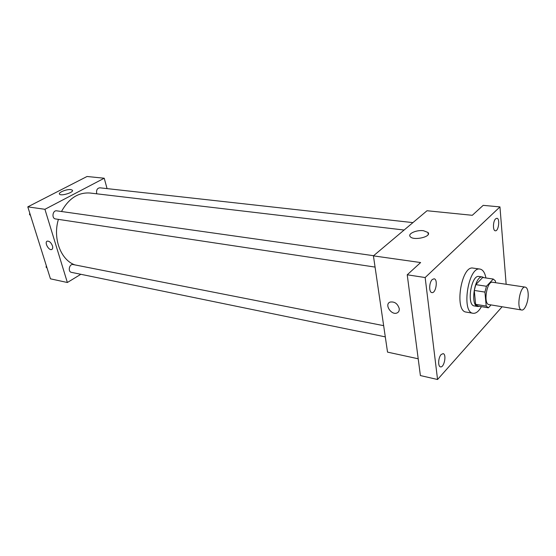 <?xml version="1.0" encoding="UTF-8"?>
<svg xmlns="http://www.w3.org/2000/svg" width="556" height="556" viewBox="0 0 556 556"><rect width="100%" height="100%" fill="white"/><g stroke="black" fill="none" stroke-linecap="round" stroke-linejoin="round"><path stroke-width="0.83" d="M528.144 293.248C528.805 300.657 524.906 310.853 521.688 310.005C516.044 309.692 519.818 285.694 525.281 287.125C526.88 287.521 527.832 289.558 528.144 293.248M521.688 310.005L489.009 304.584C483.088 304.208 486.771 280.794 492.526 282.253L525.281 287.125M488.404 307.815L477.854 306.043L475.623 304.313L474.275 290.427L475.804 284.637L482.677 277.507L493.255 279.049L486.451 286.264L484.929 292.095L486.208 306.085L488.404 307.815L491.031 304.924M495.556 282.705L495.403 280.912L493.255 279.049M483.977 277.694L482.483 276.978C474.706 275.018 469.834 306.002 477.833 306.523L479.46 306.314M477.833 306.523L474.351 305.939C466.317 305.404 471.175 274.504 478.987 276.471L482.483 276.978M475.804 284.637L486.451 286.264M475.623 304.313L486.208 306.085M474.275 290.427L484.929 292.095M481.433 306.641C478.751 311.409 475.957 313.619 473.059 313.285C461.035 312.493 468.326 266.136 480.009 269.076C482.879 269.653 484.853 272.621 485.944 277.986M473.059 313.285L466.157 312.083C454.03 311.263 461.278 265.156 473.073 268.103L480.009 269.076M432.283 279.529L434.076 278.792C438.211 279.105 435.932 293.568 431.894 292.588C428.773 292.428 429.065 282.288 432.283 279.529M495.639 218.814L496.869 218.279C500.226 218.334 498.607 231.435 495.327 230.775C492.679 230.816 492.922 221.107 495.639 218.814M441.137 354.547L443.09 353.637C446.885 354.116 444.154 367.968 440.484 366.849C437.746 366.571 438.225 357.445 441.137 354.547M506.162 284.283L499.955 206.901L425.159 277.541L437.558 379.505L502.124 306.759M499.955 206.901L483.185 205.352L472.301 215.297L427.029 210.738L373.423 255.864L420.621 262.55L407.228 274.796L420.392 375.557L437.558 379.505M373.423 255.864L387.532 352.122L418.202 358.787M407.228 274.796L425.159 277.541M423.463 230.712L427.988 232.471C432.116 236.689 413.414 241.061 410.217 236.627C407.43 233.777 416.562 229.732 423.463 230.712M399.236 308.559C399.451 310.665 398.742 312.118 397.109 312.917C391.473 315.718 384.022 304.375 390.006 302.103C394.496 301.359 397.568 303.513 399.236 308.559C399.451 310.665 398.742 312.118 397.109 312.917C391.473 315.711 384.022 304.375 390.006 302.103M74.831 264.878C60.743 259.944 52.598 238.322 58.408 219.377M61.48 211.509C68.784 198.381 78.292 192.223 90.009 193.022L404.108 230.031M412.913 222.615L99.858 187.81C97.321 188.157 96.251 189.964 96.64 193.231L96.855 193.829M385.301 336.88L71.481 272.364C67.575 271.766 69.312 263.593 73.135 264.552L383.654 325.663M375.071 267.089L55.558 218.946C51.409 218.529 52.625 210.043 56.719 210.835L373.611 255.704M107.065 188.609L104.229 178.226L44.925 209.299L67.366 282.504L80.842 274.289M104.229 178.226L87.028 176.495L27.8 206.867L50.45 278.82L67.366 282.504M27.8 206.867L44.925 209.299M70.869 189.603L72.349 190.173C74.441 192.23 60.965 196.435 59.52 194.162C57.873 192.564 66.838 188.977 70.869 189.603M52.466 245.877C52.994 247.809 52.73 249.018 51.68 249.512C48.692 250.805 44.063 242.034 47.274 241.137C49.373 240.998 51.103 242.583 52.466 245.877C52.994 247.809 52.73 249.018 51.68 249.512C48.692 250.805 44.07 242.034 47.274 241.137M29.739 213.038L29.531 214.567L30.51 215.471M29.531 214.567L30.253 214.672M46.315 265.705L46.113 267.186L47.045 268.013M46.113 267.186L46.829 267.339M428.217 234.444L427.988 232.471M72.488 190.652L72.349 190.173"/></g></svg>
